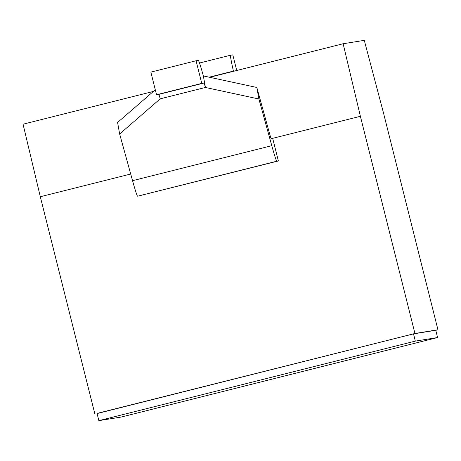 <?xml version="1.0" encoding="UTF-8"?>
<svg xmlns="http://www.w3.org/2000/svg" width="461" height="461" viewBox="0 0 461 461"><rect width="100%" height="100%" fill="white"/><g stroke="black" fill="none" stroke-linecap="round" stroke-linejoin="round"><path stroke-width="0.69" d="M130.705 174.022L40.309 196.738L23.05 124.193L153.357 91.445M209.68 77.292L343.134 43.749L364.282 40.349L383.396 112.593L437.95 329.782L435.778 330.324M343.134 43.749L360.387 116.293L414.94 333.482L437.95 329.782M97.081 413.569L414.94 333.482M40.309 196.738L94.862 413.926M360.387 116.293L272.682 138.335L278.363 160.958L137.609 196.202L276.854 161.206A32.656 1.308 -104.1 0 1 271.788 145.682L258.892 99L205.427 87.463A9.329 0.375 75.9 0 0 203.981 83.032L201.751 83.389L196.069 60.766L198.293 60.408A32.656 1.308 -104.1 0 1 203.359 75.927L256.829 87.463L269.72 134.145A9.329 0.375 75.9 0 0 271.172 138.582L272.682 138.335M98.856 420.651L97.041 413.413L413.505 333.873L435.772 330.295L437.587 337.533L121.122 417.072L98.856 420.651L415.321 341.111L437.587 337.533M196.069 60.766L150.862 72.123L156.544 94.747L158.768 94.39A9.329 0.375 -104.1 0 1 160.215 98.827L119.647 133.995L132.543 180.677A32.656 1.308 75.9 0 0 137.609 196.202M156.544 94.747L201.751 83.389M119.647 133.995L117.584 122.459L155.294 89.768M256.829 87.463L258.892 99M203.359 75.927L205.427 87.463L160.215 98.827M278.363 160.958L276.854 161.206M233.888 71.207L233.404 71.098A32.656 1.308 -104.1 0 1 230.575 55.216L232.805 54.859L236.735 70.493M230.575 55.216A32.656 1.308 -104.1 0 1 230.581 55.216L199.498 63.024L230.575 55.216M413.505 333.873L415.321 341.111M132.543 180.677L271.788 145.682M158.768 94.39L203.981 83.032M233.404 71.098L209.185 77.183"/></g></svg>
